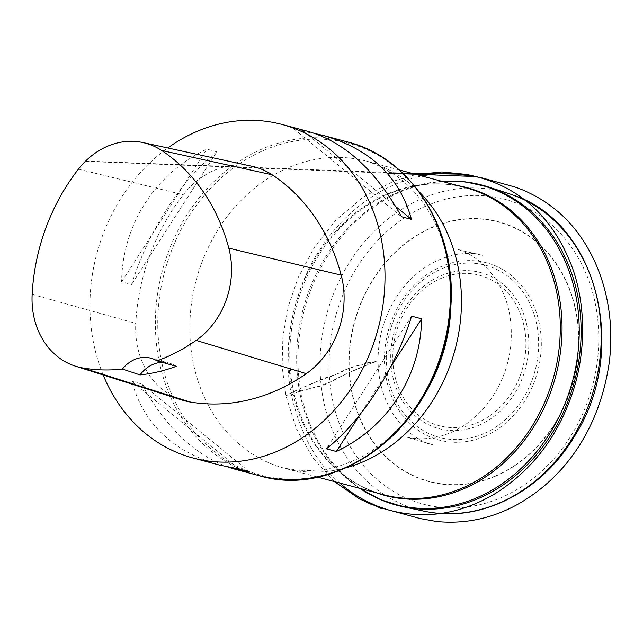 <?xml version="1.0" encoding="UTF-8"?>
<svg xmlns="http://www.w3.org/2000/svg" width="643" height="643" viewBox="0 0 643 643"><rect width="100%" height="100%" fill="white"/><g stroke="black" fill="none" stroke-linecap="round" stroke-linejoin="round"><path stroke-width="0.48" stroke-dasharray="3.21 2.41" d="M424.219 511.193A164.495 138.727 105 0 1 320.005 366.293A164.495 138.727 105 0 1 421.519 198.751A164.495 138.727 105 0 1 509.047 193.68M103.185 374.982A172.605 145.575 105 0 1 90.928 325.294A172.605 145.575 105 0 1 167.775 147.962M308.608 131.55L293.875 128.922L303.826 131.582L315.118 133.543M228.088 467.107C194.162 454.585 165.364 426.856 141.685 383.919L131.735 381.259C143.429 423.568 172.686 451.507 219.504 465.066M216.836 151.812L206.885 149.152C155.244 173.457 122.363 224.624 121.631 281.827L131.59 284.487C148.051 231.488 180.932 180.321 216.836 151.812L131.59 284.487M182.057 400.059A82.191 69.323 105 0 1 135.777 323.365A197.264 166.376 105 0 1 183.303 194.749A82.191 69.323 105 0 1 252.177 166.336M176.295 366.333A32.881 27.729 -75 0 0 169.181 363.094A32.881 27.729 -75 0 0 162.165 362.314M239.381 469.077L131.735 381.259M249.331 471.729L141.685 383.919M121.631 281.827L206.885 149.152M293.875 128.922L401.521 216.731M303.826 131.582L395.766 206.58M411.616 316.163L326.371 448.838M390.735 366.823L360.144 414.422M339.842 483.046C316.3 462.992 300.16 433.615 291.448 394.923C297.058 392.053 303.311 389.907 310.215 388.468L318.172 386.451L331.386 381.677C342.293 375.576 353.554 370.28 365.184 365.795L377.401 360.787C377.465 361.358 375.914 361.969 372.763 362.612C366.213 363.126 359.686 364.597 353.184 367.032L345.484 369.685L332.825 375.858C320.986 379.603 309.444 384.217 298.215 389.706L286.248 395.349C286.802 396.305 288.53 396.16 291.448 394.923C280.878 344.238 295.089 286.055 320.769 248.383C342.454 214.465 379.708 184.292 421.88 175.997M440.833 278.483A77.891 65.69 105 0 1 523.973 362.531A77.891 65.69 105 0 1 413.208 410.443A77.891 65.69 105 0 1 440.833 278.483M483.624 433.704A89.112 75.159 105 0 1 388.509 337.535A89.112 75.159 105 0 1 515.236 282.719A89.112 75.159 105 0 1 483.624 433.704M478.955 425.28A80.785 68.134 -75 0 0 526.095 321.91A80.785 68.134 -75 0 0 440.576 275.919A80.785 68.134 -75 0 0 393.436 379.29A80.785 68.134 -75 0 0 478.955 425.28M484.685 436.259A91.756 77.393 -75 0 0 517.229 280.798A91.756 77.393 -75 0 0 386.74 337.245A91.756 77.393 -75 0 0 484.685 436.259M495.777 475.796A134.234 113.208 105 0 1 352.501 330.944A134.234 113.208 105 0 1 543.391 248.367A134.234 113.208 105 0 1 495.777 475.796M495.841 476.029A134.483 113.425 -75 0 0 543.544 248.174A134.483 113.425 -75 0 0 352.3 330.904A134.483 113.425 -75 0 0 495.841 476.029M426.413 205.832A157.784 133.077 105 0 1 594.831 376.107A157.784 133.077 105 0 1 370.44 473.168A157.784 133.077 105 0 1 426.413 205.832M372.659 495.866A165.653 139.716 105 0 1 298.73 341.915A165.653 139.716 105 0 1 400.187 192.056A165.653 139.716 105 0 1 456.715 181.246M376.235 492.763A159.263 134.323 105 0 1 335.3 467.758A159.263 134.323 105 0 1 293.168 319.828A159.263 134.323 105 0 1 388.075 194.323A159.263 134.323 105 0 1 410.314 186.968A159.263 134.323 105 0 1 458.274 185.714M441.854 181.334A165.307 139.418 -75 0 0 421.76 184.324A165.307 139.418 -75 0 0 398.676 191.952A165.307 139.418 -75 0 0 300.16 322.215A165.307 139.418 -75 0 0 343.892 475.764A165.307 139.418 -75 0 0 359.815 488.375M441.741 181.302L421.76 184.324L410.314 186.968C429.154 182.668 447.544 182.893 465.492 187.643A158.909 134.025 -75 0 0 386.724 194.266A158.909 134.025 -75 0 0 288.659 352.581A158.909 134.025 -75 0 0 383.453 494.692C365.529 489.862 349.479 480.884 335.3 467.758L343.892 475.764L359.71 488.35M345.339 467.975A158.909 134.025 105 0 1 284.632 468.289A158.909 134.025 105 0 1 189.838 326.178A158.909 134.025 105 0 1 287.895 167.863A158.909 134.025 105 0 1 366.663 161.24A158.909 134.025 105 0 1 419.123 191.799M258.341 475.442A172.605 145.575 105 0 1 155.373 321.082A172.605 145.575 105 0 1 261.886 149.12A172.605 145.575 105 0 1 347.445 141.926M332.254 472.709A171.665 144.779 105 0 1 161.827 362.781A171.665 144.779 105 0 1 263.71 150.414A171.665 144.779 105 0 1 410.146 181.165M32.15 294.357L135.777 323.365M78.422 169.157L183.303 194.749M291.448 394.923C296.222 392.31 301.615 390.422 307.611 389.264L316.155 386.829C319.764 386.547 323.598 385.398 327.657 383.365C338.363 377.457 349.358 372.273 360.651 367.812C366.148 365.763 375.158 360.659 378.036 361.012C374.612 362.982 368.64 361.663 364.26 363.85C357.46 366.357 352.605 365.907 344.15 370.545C335.389 375.85 326.081 376.436 317.586 381.219C307.499 386.226 292.854 390.751 285.982 396.032L291.448 394.923M399.166 169.929L366.566 161.216C366.807 160.879 371.951 162.888 381.982 167.244L396.506 176.029C408.201 184.453 418.336 195.255 426.904 208.436C433.109 218.049 438.18 228.603 442.111 240.096C447.383 255.56 450.325 272.093 450.936 289.696C451.788 329.087 441.998 365.602 421.567 399.263C394.971 439.933 361.937 463.434 322.464 469.784L303.48 470.853L284.527 468.265L317.136 476.977M150.832 358.191L169.181 363.094M387.118 173.128L85.302 161.393M85.615 161.08L402.566 173.039M378.036 361.012C378.028 337.028 384.578 315.086 397.671 295.193C408.795 278.861 422.564 267.086 439 259.868C452.35 254.274 465.428 252.305 478.239 253.977L473.553 253.342L483.255 255.472L471.673 252.82C462.317 250.915 457.607 249.275 457.036 249.098L460.404 250.28C470.748 254.234 479.895 260.511 487.844 269.096C505.647 289.246 513.315 314.556 510.847 345.018C509.352 359.574 505.285 373.342 498.638 386.306C492.393 398.322 484.468 408.618 474.864 417.194C462.663 427.908 449.296 434.668 434.764 437.489C425.079 439.273 415.74 439.177 406.738 437.208L432.667 444.763L423.239 441.789L427.595 443.566L421.237 440.535C409.961 434.403 400.597 425.57 393.13 414.02C383.421 398.62 378.389 380.945 378.036 361.012M334.368 481.575L313.093 458.178L296.511 429.042L285.982 396.032L282.132 366.598L282.92 336.426L288.313 306.438L298.151 277.599L314.652 246.832L335.967 220.059L363.448 196.911L394.231 180.908L416.367 174.518"/><path stroke-width="0.96" d="M456.715 181.246A165.653 139.716 105 0 1 488.342 186.944L509.047 193.68A164.495 138.727 105 0 1 513.87 195.359A164.495 138.727 105 0 1 594.622 386.628A164.495 138.727 105 0 1 429.235 512.133A164.495 138.727 105 0 1 424.219 511.193L402.912 506.7A165.653 139.716 105 0 1 372.659 495.866M167.775 147.962A172.605 145.575 105 0 1 196.469 131.638A172.605 145.575 105 0 1 282.028 124.453A172.605 145.575 105 0 1 378.116 328.782A172.605 145.575 105 0 1 192.916 457.969A172.605 145.575 105 0 1 103.185 374.982M315.118 133.543L323.71 135.585C370.529 149.152 399.785 177.082 411.472 219.392L401.521 216.731C376.026 170.741 345.058 142.344 308.608 131.55L282.028 124.453M192.916 457.969L219.504 465.066L239.381 469.077L249.331 471.729L234.599 469.101L228.088 467.107M336.321 451.499L326.371 448.838C362.274 420.329 395.156 369.162 411.616 316.163L421.575 318.824C420.844 376.026 387.97 427.193 336.321 451.499L360.144 414.422M32.15 294.357A192.032 161.964 105 0 1 78.422 169.157A76.959 64.911 105 0 1 142.915 142.553A76.959 64.911 105 0 1 161.674 150.494A192.032 161.964 105 0 1 228.812 248.158A76.959 64.911 105 0 1 196.139 340.396A192.032 161.964 105 0 1 157.053 360.86L176.295 366.333A192.924 162.711 -75 0 1 140.021 374.917L122.403 369.058A192.032 161.964 105 0 1 82.73 367.941A76.959 64.911 105 0 1 75.488 366.172A76.959 64.911 105 0 1 32.15 294.357M142.915 142.553L252.177 166.336A82.191 69.323 105 0 1 272.222 174.816A197.264 166.376 105 0 1 341.184 275.14A82.191 69.323 105 0 1 306.293 373.655A197.264 166.376 105 0 1 189.798 401.947A82.191 69.323 105 0 1 182.057 400.059L75.488 366.172M122.403 369.058A32.881 27.729 105 0 1 150.832 358.191A32.881 27.729 105 0 1 157.053 360.86M162.165 362.314A32.881 27.729 -75 0 0 140.021 374.917M395.766 206.58L411.472 219.392M421.575 318.824L390.735 366.823M441.741 181.302L465.387 181.873L488.342 186.944A165.653 139.716 105 0 1 574.52 381.259A165.653 139.716 105 0 1 402.912 506.7L380.487 499.651L359.71 488.35M458.274 185.714A159.263 134.323 105 0 1 555.681 376.227A159.263 134.323 105 0 1 376.235 492.763M359.815 488.375A165.307 139.418 -75 0 0 477.21 497.586A165.307 139.418 -75 0 0 578.097 310.296A165.307 139.418 -75 0 0 441.854 181.334M317.136 476.977L383.453 494.692A158.909 134.025 -75 0 0 553.953 375.761A158.909 134.025 -75 0 0 465.492 187.643L399.166 169.929M419.123 191.799A158.909 134.025 105 0 1 455.131 349.358A158.909 134.025 105 0 1 345.339 467.975M323.71 135.585L347.445 141.926A172.605 145.575 105 0 1 443.533 346.264A172.605 145.575 105 0 1 258.341 475.442L234.599 469.101M410.146 181.165A171.665 144.779 105 0 1 444.361 346.481A171.665 144.779 105 0 1 332.254 472.709M161.674 150.494L272.222 174.816M228.812 248.158L341.184 275.14M196.139 340.396L306.293 373.655M82.73 367.941L189.798 401.947M421.88 175.997C440.511 172.276 458.572 172.469 476.077 176.576C519.713 187.772 550.971 216.04 569.859 261.38C586.472 301.101 586.778 353.706 571.281 396.313C556.396 438.405 531.134 470.78 495.488 493.446C459.914 514.593 423.785 519.97 387.11 509.569C368.817 503.79 353.063 494.949 339.842 483.046M513.87 195.359C597.379 222.968 629.2 350.331 575.139 435.215C543.383 489.966 483.472 521.875 429.235 512.133M347.445 141.926C411.552 157.72 456.401 229.39 450.904 305.803C448.107 412.155 346.288 502.697 258.341 475.442M416.367 174.518L441.87 171.97L467.067 174.494L476.077 176.576L387.118 173.128M402.566 173.039L461.69 174.205L453.452 173.514L480.683 177.532L514.44 186.88C524.64 190.119 540.032 197.666 550.167 205.535C590.764 234.398 617.931 295.129 609.178 363.062C599.34 428.463 565.591 477.291 517.623 504.385C491.975 518.539 464.977 524.254 436.629 521.513L420.056 518.531L383.726 508.613L381.516 508.669L365.714 500.801L376.099 505.655L387.11 509.569L370.866 504.16L359.276 498.767L334.368 481.575"/></g></svg>
